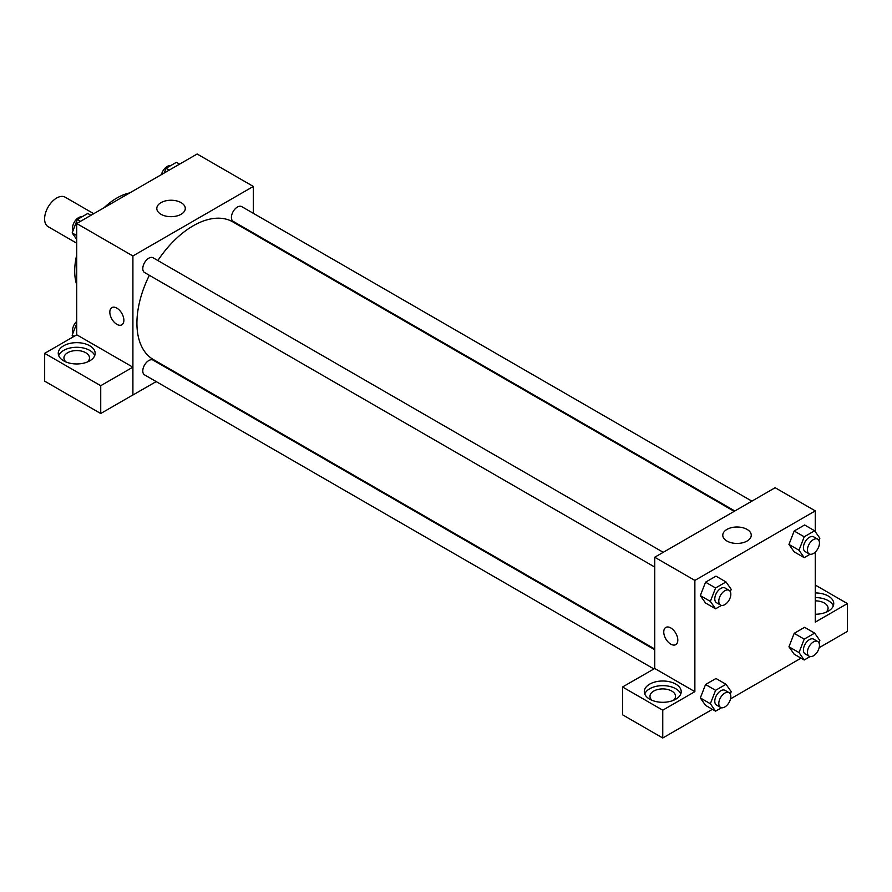 <?xml version="1.0" encoding="UTF-8"?>
<svg xmlns="http://www.w3.org/2000/svg" width="892" height="892" viewBox="0 0 892 892"><rect width="100%" height="100%" fill="white"/><g stroke="black" fill="none" stroke-linecap="round" stroke-linejoin="round"><path stroke-width="1.34" d="M93.738 213.69L65.161 197.188A17.026 9.834 120 0 0 52.037 201.748A17.026 9.834 120 0 0 44.6 218.886A17.026 9.834 120 0 0 48.123 226.68L76.712 243.193M76.712 284.715A59.608 34.409 -60 0 1 76.712 255.034M104.007 207.769A59.608 34.409 -60 0 1 129.697 192.928M76.712 334.834L76.712 223.524L197.132 154.004L253.328 186.439L253.328 213.322M253.328 232.979L253.328 233.726M160.973 202.651A14.239 8.218 180 0 1 176.493 200.867A14.239 8.218 180 0 1 185.28 208.46A14.239 8.218 180 0 1 171.041 216.678A14.239 8.218 180 0 1 156.802 208.46A14.239 8.218 180 0 1 160.973 202.651M156.189 381.575L132.908 395.022L132.908 255.971L76.712 223.524M132.908 255.971L253.328 186.439M111.89 307.617A9.935 5.731 -120 0 0 110.363 315.578A9.935 5.731 -120 0 0 116.852 324.331A9.935 5.731 60 0 1 110.363 315.578A9.935 5.731 60 0 1 111.89 307.617A9.935 5.731 60 0 1 121.814 313.36A9.935 5.731 60 0 1 121.814 324.822A9.935 5.731 60 0 1 116.852 324.331A9.935 5.731 -120 0 0 121.825 324.822M132.841 367.17L76.779 334.801L44.667 353.343L100.729 385.712L132.841 367.17L132.908 395.022M63.666 345.773A18.453 10.648 180 0 1 83.77 343.465A18.453 10.648 180 0 1 95.165 353.299A18.453 10.648 180 0 1 76.712 363.958A18.453 10.648 180 0 1 58.259 353.299A18.453 10.648 180 0 1 63.666 345.773M94.719 355.618A18.453 10.648 0 0 0 81.863 347.713A18.453 10.648 0 0 0 63.666 350.4A18.453 10.648 0 0 0 58.705 355.618M66.041 361.996A12.778 7.37 180 0 1 63.934 357.937A12.778 7.37 180 0 1 71.828 351.125A12.778 7.37 180 0 1 85.744 352.719A12.778 7.37 180 0 1 89.49 357.937A12.778 7.37 180 0 1 87.383 361.996M100.729 385.712L100.729 413.52L132.841 394.978M44.667 353.343L44.667 381.152L100.729 413.52M173.851 371.373L173.215 371.741M663.247 552.326L153.056 257.766A8.519 4.917 120 0 0 144.549 262.683A8.519 4.917 120 0 0 144.549 272.517L654.728 567.067M654.728 649.744L153.056 360.112A8.519 4.917 120 0 0 146.5 362.397A8.519 4.917 120 0 0 142.787 370.96A8.519 4.917 120 0 0 144.549 374.863L653.858 668.911M751.867 501.148L241.687 206.598A8.519 4.917 120 0 0 235.131 208.884A8.519 4.917 120 0 0 231.407 217.447A8.519 4.917 120 0 0 233.18 221.35L734.841 510.982M734.205 511.35L232.857 221.907A79.477 45.882 120 0 0 157.873 260.542M149.354 275.293A79.477 45.882 120 0 0 136.922 323.172A79.477 45.882 120 0 0 153.379 359.554L654.728 649.008M654.728 668.476L622.549 686.985L662.756 710.188L694.868 691.657L654.728 668.476L654.728 557.232L775.148 487.712L815.288 510.893L815.288 531.688M622.549 686.985L622.549 714.793L662.756 737.996L712.418 709.33M730.548 698.86L801.038 658.162M819.168 647.692L847.4 631.402L847.4 603.583L815.288 622.125L815.288 552.081M815.288 600.851A12.778 7.37 180 0 1 824.319 603.003A12.778 7.37 180 0 1 828.066 608.221A12.778 7.37 180 0 1 825.959 612.28M833.295 605.902A18.453 10.648 0 0 0 815.288 597.573M815.288 592.935A18.453 10.648 180 0 1 833.741 603.583A18.453 10.648 180 0 1 815.288 614.242M652.085 700.343A12.778 7.37 180 0 1 649.978 696.284A12.778 7.37 180 0 1 662.756 688.914A12.778 7.37 180 0 1 675.534 696.284A12.778 7.37 180 0 1 673.427 700.343M680.763 693.965A18.453 10.648 0 0 0 667.907 686.059A18.453 10.648 0 0 0 649.711 688.758A18.453 10.648 0 0 0 644.749 693.965M649.711 684.119A18.453 10.648 180 0 1 669.814 681.811A18.453 10.648 180 0 1 681.209 691.657A18.453 10.648 180 0 1 662.756 702.305A18.453 10.648 180 0 1 644.303 691.657A18.453 10.648 180 0 1 649.711 684.119M662.756 710.188L662.756 737.996M815.288 585.052L847.4 603.583M810.114 656.59L804.216 659.991L798.998 652.576L804.216 639.14L794.181 633.342L804.606 627.321L794.181 633.342L788.963 646.778L794.181 654.204L788.952 646.8M810.114 554.244L804.216 557.656L794.181 551.858L788.952 544.455L794.181 530.996L804.606 524.975L794.181 530.996L804.216 536.794L814.641 530.773L819.859 538.188L818.945 540.541M721.483 605.412L715.585 608.823L705.55 603.025L700.32 595.622L705.55 582.175L715.975 576.154L705.55 582.175L715.585 587.962L726.01 581.941L731.228 589.367L730.314 591.708M721.483 707.757L715.585 711.158L710.366 703.743L715.585 690.308L705.55 684.51L715.975 678.489L705.55 684.51L700.332 697.945L705.55 705.371L700.32 697.968M694.868 691.657L694.868 580.413L815.288 510.893M747.083 529.413A14.239 8.218 180 0 1 751.254 535.222A14.239 8.218 180 0 1 737.015 543.44A14.239 8.218 180 0 1 722.776 535.222A14.239 8.218 180 0 1 731.563 527.629A14.239 8.218 180 0 1 747.083 529.413M694.868 580.413L654.728 557.232M665.822 627.422A9.935 5.731 -120 0 0 664.295 635.383A9.935 5.731 -120 0 0 670.784 644.147A9.935 5.731 60 0 1 664.295 635.394A9.935 5.731 60 0 1 665.822 627.433A9.935 5.731 60 0 1 675.746 633.164A9.935 5.731 60 0 1 675.746 644.637A9.935 5.731 60 0 1 670.784 644.147A9.935 5.731 -120 0 0 675.757 644.637M715.585 608.823L710.366 601.409L715.585 587.962M729.065 590.326L725.051 588.006A8.519 4.917 120 0 0 718.495 590.292A8.519 4.917 120 0 0 714.782 598.855A8.519 4.917 120 0 0 716.544 602.758L720.558 605.077A8.519 4.917 120 0 0 729.065 600.16A8.519 4.917 120 0 0 729.065 590.326A8.519 4.917 120 0 0 722.509 592.611A8.519 4.917 120 0 0 718.796 601.175A8.519 4.917 120 0 0 720.558 605.077M705.55 603.025L700.332 595.611L710.366 601.409M726.01 581.941L715.975 576.154M804.216 557.656L798.998 550.23L804.216 536.794M817.696 539.158L813.682 536.839A8.519 4.917 120 0 0 807.126 539.125A8.519 4.917 120 0 0 803.402 547.688A8.519 4.917 120 0 0 805.175 551.591L809.189 553.91A8.519 4.917 120 0 0 817.696 548.993A8.519 4.917 120 0 0 817.696 539.158A8.519 4.917 120 0 0 811.14 541.433A8.519 4.917 120 0 0 807.416 550.007A8.519 4.917 120 0 0 809.189 553.91M794.181 551.858L788.963 544.443L798.998 550.23M814.641 530.773L804.606 524.975M715.585 690.308L726.01 684.287L731.228 691.701L730.314 694.043M729.065 692.671L725.051 690.352A8.519 4.917 120 0 0 718.495 692.627A8.519 4.917 120 0 0 714.782 701.201A8.519 4.917 120 0 0 716.544 705.093L720.558 707.412A8.519 4.917 120 0 0 729.065 702.495A8.519 4.917 120 0 0 729.065 692.671A8.519 4.917 120 0 0 722.509 694.946A8.519 4.917 120 0 0 718.796 703.52A8.519 4.917 120 0 0 720.558 707.412M715.585 711.158L705.55 705.371M710.366 703.743L700.332 697.945M726.01 684.287L715.975 678.489M804.216 639.14L814.641 633.119L819.859 640.534L818.945 642.876M817.696 641.493L813.682 639.185A8.519 4.917 120 0 0 807.126 641.459A8.519 4.917 120 0 0 803.402 650.034A8.519 4.917 120 0 0 805.175 653.925L809.189 656.244A8.519 4.917 120 0 0 817.696 651.327A8.519 4.917 120 0 0 817.696 641.493A8.519 4.917 120 0 0 811.14 643.779A8.519 4.917 120 0 0 807.416 652.353A8.519 4.917 120 0 0 809.189 656.244M804.216 659.991L794.181 654.204M798.998 652.576L788.963 646.778M814.641 633.119L804.606 627.321M76.712 239.424L72.141 232.924L77.359 219.488L87.784 213.467L90.962 215.295M76.712 235.566L72.141 232.924M80.525 221.316L77.359 219.488M81.886 216.879A8.519 4.917 120 0 0 75.709 220.112A8.519 4.917 120 0 0 72.542 228.062A8.519 4.917 120 0 0 73.055 230.582M164.161 173.037L165.99 168.32L176.415 162.299L179.582 164.128M169.157 170.149L165.99 168.32M170.517 165.7A8.519 4.917 120 0 0 161.452 174.598M73.244 336.841L72.141 335.269L76.712 323.495M74.058 336.373L72.141 335.269M76.712 321.376A8.519 4.917 120 0 0 72.542 330.408A8.519 4.917 120 0 0 73.055 332.928"/></g></svg>
